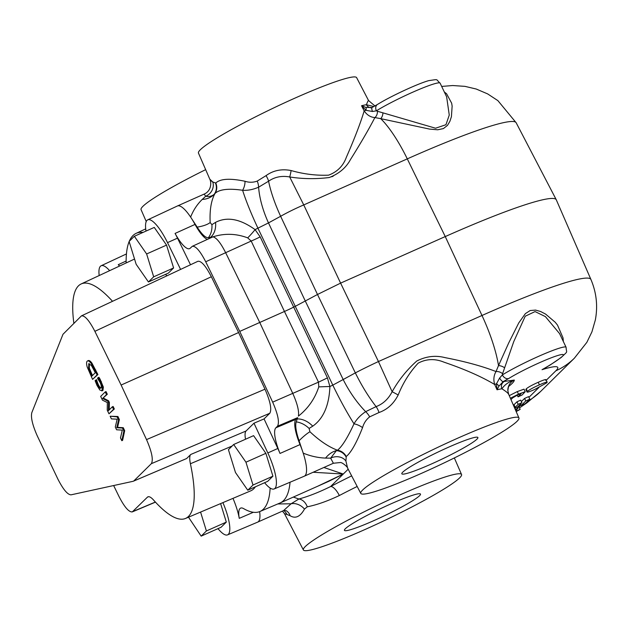 <?xml version="1.0" encoding="UTF-8"?>
<svg xmlns="http://www.w3.org/2000/svg" width="628" height="628" viewBox="0 0 628 628"><rect width="100%" height="100%" fill="white"/><g stroke="black" fill="none" stroke-linecap="round" stroke-linejoin="round"><path stroke-width="0.94" d="M134.345 236.277L129.109 241.442L136.158 264.286L148.444 281.972L153.679 276.815L146.63 253.963L134.345 236.277L154.268 227.415L166.553 245.108L146.63 253.963M166.553 245.108L173.603 267.952L153.679 276.815M173.603 267.952L168.359 273.117L148.444 281.972M220.609 503.601L226.316 522.104L206.4 530.966L200.575 512.079M226.316 522.104L221.08 527.261L201.164 536.124L206.4 530.966M188.494 517.197L201.164 536.124M233.663 444.506L228.427 449.664L235.476 472.515L247.762 490.201L252.998 485.044L245.956 462.192L233.663 444.506L253.586 435.644L265.872 453.33L245.956 462.192M265.872 453.33L272.921 476.181L252.998 485.044M272.921 476.181L267.685 481.338L247.762 490.201M373.99 520.565A42.131 4.035 -25.5 0 1 344.427 530.338A42.131 4.035 -25.5 0 1 380.725 508.578A42.131 4.035 -25.5 0 1 420.477 494.071A42.131 4.035 -25.5 0 1 373.99 520.565M431.389 463.998A42.131 4.035 -25.5 0 1 401.826 473.779A42.131 4.035 -25.5 0 1 438.116 452.011A42.131 4.035 -25.5 0 1 477.877 437.504A42.131 4.035 -25.5 0 1 431.389 463.998M331.694 176.774A40.294 3.854 -25.5 0 1 333.217 176.17M89.239 363.643L88.54 363.95L91.343 365.355L95.299 372.726L91.806 376.18L88.532 368.487L88.87 363.714M89.333 363.596L89.333 368.126L92.457 375.528M89.333 368.126L88.532 368.487M87.998 360.778C88.925 360.048 90.22 360.802 91.884 363.047L97.913 374.555L97.112 374.908L91.091 363.4C89.419 361.155 88.124 360.401 87.206 361.131C86.35 362.073 86.366 364.067 87.253 367.137L92.567 379.391L97.112 374.908M91.884 363.047L91.091 363.4M97.913 374.555L92.567 379.391M88.312 360.558L87.206 361.131M105.221 391.919L106.022 391.566L107.309 394.266L102.599 398.474L106.517 394.62L105.221 391.919L100.676 396.401L102.466 400.154L107.341 402.564L107.231 410.131L108.989 413.813L113.535 409.338L112.334 406.818L108.416 410.673L108.573 402.799L107.788 401.151L102.599 398.474M107.309 394.266L106.517 394.62M103.392 398.121L108.589 400.797L107.788 401.151M108.589 400.797L109.374 402.446L108.573 402.799M109.374 402.446L109.217 409.88M113.535 409.338L114.327 408.977L113.126 406.465L112.334 406.818M114.327 408.977L108.989 413.813M110.143 416.238L117.915 416.505L119.359 419.535L118.566 419.889L117.122 416.859L110.143 416.238L111.407 418.884L117.161 419.19L115.293 427.032L116.604 429.788L122.303 430.117L120.482 437.912L121.808 440.699L123.881 431.036L122.452 428.037L116.761 427.739L118.566 419.889M117.915 416.505L117.122 416.859M119.359 419.535L117.562 427.385L116.761 427.739M117.562 427.385L123.253 427.684L122.452 428.037M123.253 427.684L124.682 430.675L123.881 431.036M124.682 430.675L122.609 440.346L121.808 440.699M98.133 377.632L98.926 377.279L100.056 379.092L103.353 387.076L102.961 390.373L101.838 390.954L102.552 387.437L99.263 379.453L98.133 377.632L97.489 378.268L100.064 382.405C101.406 385.286 101.681 387.178 100.896 388.073L100.629 388.261M96.61 379.783L97.183 381.785L96.39 382.138L95.809 380.136L96.539 379.634L95.095 380.631L96.979 385.38L99.891 390.059L102.16 390.726L102.961 390.373M97.183 381.785L98.298 384.579C99.656 387.358 100.786 388.41 101.697 387.719M100.896 388.073C99.985 388.763 98.855 387.712 97.505 384.933L96.39 382.138M100.056 379.092L99.263 379.453M133.379 481.205L186.618 458.542L133.097 481.299L71.05 494.833C67.604 494.731 63.247 489.542 57.964 479.258L37.217 435.761C32.452 424.975 30.654 417.259 31.832 412.612L62.981 334.292L81.452 315.868C84.835 315.382 89.309 320.531 94.875 331.325L211.346 276.744C205.78 265.95 201.305 260.801 197.93 261.287L81.452 315.868M133.905 480.852L151.332 463.684L269.789 413.271C271.932 409.495 270.33 401.473 264.985 389.187L238.609 332.534L211.346 276.744M264.985 389.187L146.52 439.6C151.874 451.885 153.475 459.908 151.332 463.684M146.52 439.6L121.126 385.043L94.875 331.325M264.608 482.704A33.323 8.847 -114 0 0 274.138 488.961A33.323 8.847 -114 0 0 267.826 452.937L253.979 423.201L264.066 418.907L269.789 413.271M264.066 418.907L277.827 448.478A33.52 8.902 66 0 1 280.01 453.447A27.977 7.426 -114 0 1 275.888 427.794L277.482 426.224L297.641 417.644L295.976 419.284A27.585 7.324 -114 0 0 300.043 444.577A33.92 9.004 66 0 1 303.206 453.126L299.061 440.738C296.031 431.813 295.082 425.533 296.228 421.89L297.641 417.644M145.986 231.096A33.323 8.847 66 0 1 147.729 219.839L177.363 206.008A33.92 9.004 66 0 1 177.402 205.984A33.92 9.004 66 0 1 190.629 217.092A33.92 9.004 66 0 1 195.033 224.424L175.071 233.428A27.977 7.426 -114 0 0 189.64 248.617A27.977 7.426 -114 0 0 190.229 248.209L192.294 246.309C195.669 245.815 200.144 250.972 205.717 261.766L239.739 331.411L272.67 402.14C278.023 414.425 279.625 422.448 277.482 426.224M175.071 233.428A33.52 8.902 66 0 1 177.504 238.145L190.512 264.765M245.524 439.231A22.608 6.005 66 0 1 246.074 430.989L253.979 423.201M218.01 528.635A33.323 8.847 -114 0 0 227.54 534.883A33.323 8.847 -114 0 0 222.909 502.628M148.067 496.772L147.949 496.819A22.608 6.005 -114 0 1 153.57 500.053A128.34 34.077 -114 0 0 185.48 518.469L250.729 490.845A129.619 34.422 -114 0 0 255.376 486.818M232.988 498.357A33.52 8.902 66 0 1 239.252 518.351A27.977 7.426 -114 0 1 240.657 508.099A27.977 7.426 -114 0 1 243.64 508.633A152.235 40.428 66 0 0 259.898 511.522L279.97 503.02A152.628 40.53 -114 0 0 280.151 502.942A152.628 40.53 -114 0 0 290.058 482.218M270.142 488.058A152.235 40.428 66 0 1 259.898 511.522M147.729 219.839A33.323 8.847 66 0 1 167.511 242.62L180.597 269.404M166.883 275.833A129.423 34.367 -114 0 0 165.541 274.373M126.142 262.959A27.977 7.426 -114 0 0 126.142 262.3A152.235 40.428 66 0 1 129.148 241.56M129.266 241.293A152.235 40.428 66 0 1 136.15 233.341A152.235 40.428 66 0 1 143.019 232.423M126.142 261.028L118.26 264.678A27.977 7.426 -114 0 0 119.665 265.982M118.26 264.678A33.52 8.902 66 0 1 119.532 266.044M99.185 275.543A33.323 8.847 66 0 1 101.132 265.762A33.323 8.847 66 0 1 109.633 270.668M272.67 402.14L318.498 382.146L318.781 386.887C314.903 398.702 308.12 408.443 298.418 416.113C299.195 411.183 297.334 403.663 292.836 393.56L259.741 322.47L239.739 331.411M212.492 181.979C208.92 178.415 209.022 178.423 212.79 181.994A11.304 10.284 -47.3 0 1 205.717 196.226L202.2 199.453C197.129 204.414 193.275 210.294 190.629 217.092L197.168 227.116C201.863 234.401 205.599 237.934 208.378 237.714L212.916 236.858C216.401 237.588 220.609 242.793 225.538 252.472L259.741 322.47L284.46 311.472L318.498 382.146A22.608 1.327 154.3 0 0 327.431 377.875L293.684 307.123A22.6 2.167 -25.5 0 1 284.46 311.472L251.2 241.058L247.707 237.871C236.112 233.506 224.518 233.169 212.923 236.858L192.294 246.309M274.138 488.961L304.258 476.212A33.92 9.004 -114 0 0 304.297 476.189A33.92 9.004 -114 0 0 303.206 453.126C310.53 456.132 317.988 457.788 325.563 458.095L330.65 458.142L333.382 463.252L340.266 462.546C342.299 462.145 348.218 467.609 347.59 468.056L345.918 461.093L346.232 456.509C351.013 452.655 356.453 443.03 362.552 427.637C363.848 423.115 366.226 419.528 369.68 416.859L379.037 412.502C387.303 409.589 393.685 403.757 398.176 394.996C403.105 382.758 409.778 372.137 418.193 363.141C426.396 358.792 435.016 358.47 444.051 362.191C464.61 369.186 481.48 376.619 494.668 384.485L496.458 383.834L497.046 389.792L498.883 386.204A5.652 2.63 -159.6 0 0 496.458 383.834L499.613 378.048A5.652 1.774 -117.3 0 0 503.224 381.604L508.782 378.472A33.92 3.25 -25.5 0 1 549.029 358.666A33.92 3.25 -25.5 0 1 560.427 357.897C556.683 360.912 550.552 364.837 542.027 369.696L550.309 364.923L561.291 357.418A5.652 4.961 54.4 0 1 560.427 357.897M227.54 534.883L257.653 522.135A33.92 9.004 -114 0 0 257.692 522.111A33.92 9.004 -114 0 0 259.647 511.616M195.033 224.424A27.585 7.324 -114 0 0 207.224 239.307M112.53 301.307A128.34 34.077 -114 0 0 81.153 283.958A128.34 34.077 -114 0 0 73.861 323.216M113.644 485.538L118.951 496.41C124.47 507.11 128.921 512.275 132.32 511.891L147.423 497.164L148.577 496.677M186.618 458.542L190.747 454.476A22.608 6.005 -114 0 0 190.41 463.754L232.156 445.998M185.48 518.469A128.34 34.077 -114 0 0 190.41 463.754M147.933 496.819A22.608 6.005 -114 0 0 147.423 497.164M238.609 332.534L121.126 385.043M364.844 529.577A87.622 8.392 154.5 0 0 461.556 474.525A87.622 8.392 154.5 0 0 378.849 504.645A87.622 8.392 154.5 0 0 303.387 549.963A87.622 8.392 154.5 0 0 364.844 529.577M422.236 473.01A87.622 8.392 154.5 0 0 518.948 417.958A87.622 8.392 154.5 0 0 426.145 452.976A87.622 8.392 154.5 0 0 360.786 493.396A87.622 8.392 154.5 0 0 422.236 473.01M546.784 382.805L534.773 389.439C528.65 392.131 526.209 392.798 527.442 391.425C529.239 389.807 533.235 387.602 539.421 384.831C545.559 382.13 548.009 381.455 546.784 382.805L547.153 382.201L545.944 379.665M526.233 388.881L525.848 389.509L527.057 392.045L527.442 391.425L526.233 388.881C528.03 387.264 532.026 385.066 538.212 382.287C544.343 379.587 546.8 378.912 545.575 380.27M510.383 398.246L518.485 394.141L525.228 391.707L522.049 395.059L518.029 396.841L521.099 393.74L517.825 394.855L512.707 397.854L510.957 399.573M518.029 396.841L517.213 395.138M509.253 395.648L517.276 391.597L524.019 389.164L525.228 391.707M516.02 411.214L520.157 409.377L516.169 411.568M520.157 409.377L518.948 406.834L517.621 407.423M515.274 409.503L518.029 408.279L517.456 407.077M518.029 408.279L515.729 410.547M529.804 399.173L528.588 396.637L524.568 398.427L525.777 400.962L529.804 399.173L525.251 403.655L521.232 405.445L520.549 404.024M521.373 401.575L524.568 398.427M521.232 405.445L525.777 400.962M514.356 407.391L515.203 407.282L518.186 404.346L521.907 402.689L517.362 407.172L514.764 408.326M521.907 402.689L520.698 400.146L516.977 401.802L518.186 404.346M515.203 407.282L513.994 404.746L516.977 401.802M513.249 404.84L513.994 404.746M561.299 357.418C568.63 350.291 566.354 353.666 566.087 347.268A39.572 3.792 154.5 0 0 541.36 355.126A39.572 3.792 154.5 0 0 502.353 374.908L502.581 373.707A5.652 3.297 20.3 0 0 496.018 371.556C493.741 375.442 493.286 379.752 494.668 384.485L497.046 389.792A88.713 8.494 -25.5 0 1 501.898 388.787C504.763 384.619 508.9 381.706 514.301 380.05L504.363 381.416A94.357 9.035 154.5 0 0 503.224 381.604L498.883 386.204M277.749 503.962L291.07 503.782L283.566 510.603L257.692 522.111M313.121 472.264L343.273 474.038L328.664 481.362M299.061 440.738A22.608 4.514 132.3 0 1 309.942 431.75L309.109 428.453A61.505 5.888 -25.5 0 1 312.752 426.161C323.428 418.617 329.143 405.398 329.904 386.503L327.431 377.875M362.552 427.637A11.304 5.785 22.7 0 0 354.004 423.814C347.614 437.685 342.111 446.492 337.495 450.237C328.789 446.995 319.605 440.825 309.942 431.75M346.232 456.509A11.304 10.755 -130.2 0 0 337.495 450.237L336.388 450.653L330.65 458.142A11.304 9.263 -9.9 0 1 345.918 461.093M325.563 458.095A22.608 16.265 108 0 1 336.388 450.653A11.304 10.684 34.3 0 1 345.997 456.784M296.228 421.89A22.608 18.243 -123.1 0 1 309.109 428.453M297.452 418.923A22.608 16.681 -121.5 0 1 312.752 426.161M318.781 386.887A22.608 0.565 178.1 0 1 329.904 386.503A67.832 3.807 155.1 0 1 332.793 385.129L295.27 306.338A67.808 6.492 154.5 0 0 293.684 307.123L260.18 236.882A22.608 2.999 154.7 0 1 251.2 241.058L205.717 261.766M499.613 378.048L502.353 374.908A5.652 4.247 58.2 0 0 508.782 378.472M502.581 373.707L513.743 341.64L525.228 316.206L535.08 311.582L545.394 316.614L559.556 333.594L566.087 347.268M504.488 367.718A5.652 2.645 21.9 0 0 498.506 365.622L496.018 371.556C482.194 366.171 465.144 361.516 444.867 357.591C435.408 355.15 426.035 356.296 416.757 361.029C406.779 369.978 398.576 380.207 392.139 391.731C388.339 399.031 382.994 403.992 376.094 406.614L365.661 411.654C360.55 415.1 356.665 419.159 354.004 423.814A67.832 9.781 -116.3 0 1 332.793 385.129L343.186 379.524A67.832 33.276 61.4 0 0 365.661 411.654A11.304 5.817 58.1 0 1 369.68 416.859M590.909 279.452L556.306 199.837A158.28 15.158 154.5 0 0 556.259 199.743A158.28 15.158 154.5 0 0 445.252 236.568L481.99 315.484A155.234 14.868 154.5 0 1 590.909 279.452C596.474 292.562 597.958 306.064 595.344 319.95L591.921 331.882L586.866 342.323L574.4 358.164A67.832 65.077 -134.6 0 1 555.859 370.795A87.441 8.376 -25.5 0 0 542.027 369.696L547.49 366.626M563.355 341.546L563.049 337.942L557.523 325.139L555.231 322.258L545.591 314.086L540.622 311.512L535.574 310.091L530.173 310.538L525.385 313.623L518.744 322.941L508.727 342.904L498.506 365.622A67.832 18.016 66 0 0 481.99 315.484L378.449 361.54A33.92 1.978 154.2 0 0 355.338 372.899C361.595 385.561 368.51 396.802 376.094 406.614A11.304 4.616 70.6 0 1 379.037 412.502M508.766 394.674C508.633 393.544 506.341 391.582 501.898 388.787A5.652 5.377 81.8 0 1 504.363 381.416M508.601 386.495A99.821 9.561 154.5 0 0 514.301 380.05A11.304 11.241 -2.7 0 0 507.848 390.734C508.327 387.06 508.821 385.231 509.316 385.247L509.316 385.247M518.948 417.958L508.664 394.298L507.871 390.765M398.176 394.996A11.304 0.793 29.2 0 0 392.139 391.731L378.449 361.54L340.604 283.126L317.493 294.485L295.27 306.338L257.927 228.168A67.832 9.177 153.9 0 0 255.086 229.636L260.18 236.882M284.508 513.68L286.988 514.489A11.304 11.076 59.9 0 0 283.746 510.533M286.988 514.489L290.16 515.737A11.304 9.899 119.7 0 0 286.023 510.611M290.16 515.737C295.443 518.956 300.208 516.742 304.462 509.096A11.304 8.078 31.8 0 0 291.07 503.782L298.857 499.017L293.331 497.078M304.462 509.096L307.265 506.804A11.304 8.321 74.2 0 0 298.857 499.017C308.262 496.481 318.836 492.328 330.564 486.559L343.273 474.038L323.867 467.483M307.265 506.804C316.763 504.92 327.455 501.16 339.332 495.531A11.304 4.035 62.4 0 0 330.564 486.559A99.821 9.561 154.5 0 1 351.656 475.875M317.446 486.355L343.265 474.046L348.187 469.202M441.672 86.428L452.702 85.534L464.948 86.358L476.228 89.027L487.642 93.902L497.894 100.637L516.161 122.75A155.234 14.868 154.5 0 0 407.289 158.868L445.252 236.568L340.604 283.126L303.748 204.924A33.92 4.514 154.8 0 0 280.637 216.283C274.781 203.558 270.762 191.862 268.58 181.209L258.603 187.199C252.998 189.617 247.668 190.645 242.612 190.276C228.631 188.243 219.439 189.303 215.011 193.448C211.173 200.411 209.564 210.121 210.176 222.571L211.911 224.675A61.505 5.888 -25.5 0 1 215.545 222.375C226.983 216.424 240.163 218.842 255.086 229.636A22.608 4.498 130.4 0 1 247.707 237.871M212.79 181.994L215.781 183.015A11.304 10.723 45.2 0 1 215.011 193.448L214.14 194.358C211.66 196.321 208.857 196.941 205.717 196.226L204.1 194.115L177.402 205.984M197.168 227.116A22.608 8.345 178 0 0 210.176 222.571M202.2 199.453A22.608 18.024 -148.9 0 0 214.14 194.358A11.304 10.841 -119.3 0 0 215.514 183.219M208.378 237.714A22.608 18.243 56.9 0 0 211.911 224.675M210.741 237.141A22.608 16.681 58.5 0 0 215.545 222.375M371.415 107.733A5.652 5.377 -98.2 0 1 366.407 104.735A88.713 8.494 -25.5 0 0 361.555 105.739L365.912 107.427A5.652 1.923 112 0 1 365.991 110.3L361.555 105.739L364.177 110.905A5.652 0.714 153.1 0 0 365.991 110.3L372.475 111.494A5.652 1.774 62.7 0 1 372.239 107.412L377.42 104.491C390.051 96.555 417.895 83.571 428.861 80.604C439.49 79.159 435.259 78.987 440.118 83.171A39.572 3.792 154.5 0 0 415.391 91.036A39.572 3.792 154.5 0 0 376.392 110.811A5.652 4.247 -121.8 0 1 377.412 104.491M365.912 107.427L372.121 107.49M372.255 107.396A5.652 1.774 62.7 0 0 372.247 107.404L370.92 107.843M377.397 111.25L382.923 112.844A5.652 3.242 -78 0 1 380.701 118.645L374.877 117.569A5.652 3.847 -78.2 0 0 377.397 111.25L376.392 110.818L372.475 111.494M444.326 91.994L446.563 93.737L451.665 103.212L452.136 106.124L451.422 116.659L449.899 121.314L447.474 125.388L443.392 128.591L437.692 129.784L429.544 129.085L380.701 118.645A67.832 18.016 -114 0 1 407.289 158.868L303.748 204.924L289.704 176.963C302.602 178.996 315.782 179.184 329.237 177.536C338.971 173.752 346.036 167.778 350.44 159.614C360.88 142.933 369.029 128.913 374.877 117.569C370.606 117.287 367.042 115.065 364.177 110.905C360.527 123.041 354.577 138.513 346.334 157.314C343.194 165.973 337.267 171.923 328.538 175.173C316.065 175.652 303.591 174.105 291.109 170.541A11.304 2.025 -81.4 0 1 289.704 176.963C281.736 175.534 274.703 176.947 268.58 181.209A11.304 4.325 -126.3 0 0 266.052 175.636C273.219 170.408 281.572 168.704 291.109 170.541M382.923 112.844L435.565 128.222L445.951 124.721L449.263 115.073L446.641 96.845L440.118 83.171M368.605 100.818C368.542 99.844 367.812 101.147 366.407 104.735L373.856 106.556M368.55 100.535L356.626 77.637A87.622 8.392 154.5 0 0 263.846 112.702A87.622 8.392 154.5 0 0 198.456 153.075L209.87 179.325C211.487 182.567 211.448 191.014 204.108 194.115M215.781 183.015C220.35 178.705 230.099 178.124 245.038 181.272C249.143 182.622 253.202 182.56 257.229 181.092L266.052 175.636M245.038 181.272A11.304 6.916 -79.5 0 1 242.612 190.276A67.832 9.781 63.7 0 0 257.927 228.168L268.486 222.909A67.832 33.276 -118.6 0 1 258.603 187.199A11.304 5.911 -115.8 0 0 257.229 181.092M205.662 169.646A87.622 8.392 154.5 0 0 141.065 209.642L146.238 221.543M91.617 373.762L90.825 374.115M95.684 369.884L94.883 370.237M103.353 387.076L102.552 387.437M98.298 384.579L97.505 384.933M101.344 381.51L100.543 381.863M277.827 448.478L267.826 452.937M177.504 238.145L167.511 242.62M295.976 419.284L275.888 427.794M300.043 444.577L280.01 453.447M253.374 512.275L239.252 518.351M246.074 430.989L190.747 454.476M155.375 502.047L132.846 511.537M520.486 394.415L520.227 393.874M525.212 391.668L524.019 389.164M518.485 394.141L517.276 391.597M539.421 384.831L538.212 382.287M521.044 405.044A87.441 8.376 -25.5 0 1 518.783 406.913M555.859 370.795L546.234 380.27M538.871 387.531L528.925 397.336M355.338 372.899L343.186 379.524L305.334 301.11L268.486 222.909L280.637 216.283L317.493 294.485L355.338 372.899M339.332 495.531A88.524 8.478 -25.5 0 1 357.183 486.472M519.466 407.917L526.892 402.846L540.59 391.487A67.832 65.077 -134.6 0 1 527.693 401.253M101.132 265.762L126.448 253.94M136.15 233.341L145.704 228.882M81.153 283.958L134.541 259.042M155.461 502.141L132.32 511.891M328.907 481.252L280.151 502.942M333.342 463.268L304.297 476.189M360.786 493.396L347.582 468.041M284.5 513.673L282.451 511.098M285.983 510.603L283.566 510.603M461.556 474.525L454.35 457.945M303.387 549.963L284.5 513.688M574.4 358.164L540.59 391.487M374.932 105.959L368.55 100.543M516.161 122.75L556.259 199.743"/></g></svg>
